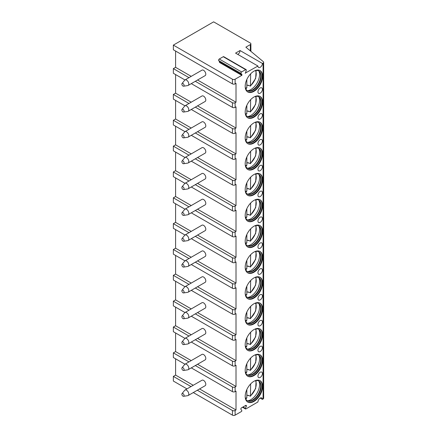<?xml version="1.0" encoding="UTF-8"?>
<svg xmlns="http://www.w3.org/2000/svg" width="437" height="437" viewBox="0 0 437 437"><rect width="100%" height="100%" fill="white"/><g stroke="black" fill="none" stroke-linecap="round" stroke-linejoin="round"><path stroke-width="0.66" d="M237.804 54.412A3.163 1.83 120 0 0 240.039 50.534L235.565 53.117L257.945 66.036A3.163 1.83 120 0 0 258.6 67.484A3.163 1.83 120 0 0 261.036 66.637A3.163 1.83 120 0 0 262.418 63.452L263.09 63.065A1.901 1.098 0 0 0 263.648 62.289A1.901 1.098 0 0 0 263.309 61.666L245.862 47.174L250.335 44.59A1.901 1.098 0 0 0 250.893 43.815A1.901 1.098 0 0 0 250.335 43.039L213.633 21.85L173.352 45.109L232.435 79.217A1.901 1.098 0 0 0 235.117 79.217L241.83 75.339L242.027 74.842L219.647 61.923L219.45 62.42L241.83 75.339M245.19 73.143L257.945 66.036M240.039 50.534L262.418 63.452M195.317 107.141L232.435 128.571A1.901 1.098 0 0 0 235.117 128.571L236.013 128.057L236.013 106.868L235.117 107.382A1.901 1.098 0 0 1 232.435 107.382L191.286 83.625M195.317 81.304L232.435 102.733A1.901 1.098 0 0 0 235.117 102.733L236.013 102.214L236.013 83.352L235.117 83.866A1.901 1.098 0 0 1 232.435 83.866L173.352 49.758L173.352 45.109M245.414 73.274L246.2 70.466A0.95 0.546 120 0 0 246.097 69.592A0.95 0.546 120 0 0 245.621 69.641L241.623 71.947A0.95 0.546 120 0 0 241.044 73.443L242.027 74.842M260.184 398.096L262.418 399.385L263.09 398.997A1.901 1.098 0 0 0 263.648 398.222L263.648 62.289M262.418 399.385A3.163 1.83 120 0 0 261.763 397.938A3.163 1.83 120 0 0 259.327 398.784A3.163 1.83 120 0 0 257.945 401.969L245.851 408.956A0.634 0.366 120 0 1 245.463 408.404L246.304 406.235A0.95 0.546 120 0 0 246.195 405.361A0.95 0.546 120 0 0 245.725 405.41L241.519 407.836A0.95 0.546 120 0 0 240.94 409.332L241.781 410.529A0.634 0.366 120 0 1 241.393 411.528L235.117 415.15A1.901 1.098 0 0 1 232.435 415.15L193.301 392.557M197.327 390.23L232.435 410.496A1.901 1.098 0 0 0 235.117 410.496L236.013 409.982L236.013 391.12L235.117 391.634A1.901 1.098 0 0 1 232.435 391.634L191.286 367.878M195.317 365.556L232.435 386.985A1.901 1.098 0 0 0 235.117 386.985L236.013 386.466L236.013 365.277L235.117 365.796A1.901 1.098 0 0 1 232.435 365.796L191.286 342.04M195.317 339.713L232.435 361.142A1.901 1.098 0 0 0 235.117 361.142L236.013 360.623L236.013 339.434L235.117 339.953A1.901 1.098 0 0 1 232.435 339.953L191.286 316.197M195.317 313.87L232.435 335.299A1.901 1.098 0 0 0 235.117 335.299L236.013 334.786L236.013 313.597L235.117 314.11A1.901 1.098 0 0 1 232.435 314.11L191.286 290.354M195.317 288.032L232.435 309.462A1.901 1.098 0 0 0 235.117 309.462L236.013 308.943L236.013 287.754L235.117 288.273A1.901 1.098 0 0 1 232.435 288.273L191.286 264.516M195.317 262.189L232.435 283.618A1.901 1.098 0 0 0 235.117 283.618L236.013 283.1L236.013 261.91L235.117 262.429A1.901 1.098 0 0 1 232.435 262.429L191.286 238.673M195.317 236.346L232.435 257.775A1.901 1.098 0 0 0 235.117 257.775L236.013 257.262L236.013 236.073L235.117 236.586A1.901 1.098 0 0 1 232.435 236.586L191.286 212.835M195.317 210.508L232.435 231.938A1.901 1.098 0 0 0 235.117 231.938L236.013 231.419L236.013 210.23L235.117 210.749A1.901 1.098 0 0 1 232.435 210.749L191.286 186.992M195.317 184.665L232.435 206.095A1.901 1.098 0 0 0 235.117 206.095L236.013 205.581L236.013 184.387L235.117 184.906A1.901 1.098 0 0 1 232.435 184.906L191.286 161.149M195.317 158.828L232.435 180.257A1.901 1.098 0 0 0 235.117 180.257L236.013 179.738L236.013 158.549L235.117 159.063A1.901 1.098 0 0 1 232.435 159.063L191.286 135.312M195.317 132.985L232.435 154.414A1.901 1.098 0 0 0 235.117 154.414L236.013 153.895L236.013 132.706L235.117 133.225A1.901 1.098 0 0 1 232.435 133.225L191.286 109.469M262.642 386.341A12.34 7.123 120 0 0 260.086 380.693A12.34 7.123 120 0 0 250.576 383.997A12.34 7.123 120 0 0 245.19 396.414A12.34 7.123 120 0 0 247.746 402.062A12.34 7.123 120 0 0 257.256 398.757A12.34 7.123 120 0 0 262.642 386.341M262.642 360.498A12.34 7.123 120 0 0 260.086 354.849A12.34 7.123 120 0 0 250.576 358.154A12.34 7.123 120 0 0 245.19 370.571A12.34 7.123 120 0 0 247.746 376.219A12.34 7.123 120 0 0 257.256 372.914A12.34 7.123 120 0 0 262.642 360.498M262.642 334.655A12.34 7.123 120 0 0 260.086 329.006A12.34 7.123 120 0 0 250.576 332.317A12.34 7.123 120 0 0 245.19 344.733A12.34 7.123 120 0 0 247.746 350.381A12.34 7.123 120 0 0 257.256 347.076A12.34 7.123 120 0 0 262.642 334.655M262.642 308.817A12.34 7.123 120 0 0 260.086 303.169A12.34 7.123 120 0 0 250.576 306.474A12.34 7.123 120 0 0 245.19 318.89A12.34 7.123 120 0 0 247.746 324.538A12.34 7.123 120 0 0 257.256 321.233A12.34 7.123 120 0 0 262.642 308.817M262.642 282.974A12.34 7.123 120 0 0 260.086 277.326A12.34 7.123 120 0 0 250.576 280.63A12.34 7.123 120 0 0 245.19 293.047A12.34 7.123 120 0 0 247.746 298.7A12.34 7.123 120 0 0 257.256 295.39A12.34 7.123 120 0 0 262.642 282.974M262.642 257.136A12.34 7.123 120 0 0 260.086 251.488A12.34 7.123 120 0 0 250.576 254.793A12.34 7.123 120 0 0 245.19 267.209A12.34 7.123 120 0 0 247.746 272.857A12.34 7.123 120 0 0 257.256 269.553A12.34 7.123 120 0 0 262.642 257.136M262.642 231.293A12.34 7.123 120 0 0 260.086 225.645A12.34 7.123 120 0 0 250.576 228.95A12.34 7.123 120 0 0 245.19 241.366A12.34 7.123 120 0 0 247.746 247.014A12.34 7.123 120 0 0 257.256 243.709A12.34 7.123 120 0 0 262.642 231.293M262.642 205.45A12.34 7.123 120 0 0 260.086 199.802A12.34 7.123 120 0 0 250.576 203.107A12.34 7.123 120 0 0 245.19 215.528A12.34 7.123 120 0 0 247.746 221.177A12.34 7.123 120 0 0 257.256 217.872A12.34 7.123 120 0 0 262.642 205.45M262.642 179.612A12.34 7.123 120 0 0 260.086 173.964A12.34 7.123 120 0 0 250.576 177.269A12.34 7.123 120 0 0 245.19 189.685A12.34 7.123 120 0 0 247.746 195.334A12.34 7.123 120 0 0 257.256 192.029A12.34 7.123 120 0 0 262.642 179.612M262.642 153.769A12.34 7.123 120 0 0 260.086 148.121A12.34 7.123 120 0 0 250.576 151.426A12.34 7.123 120 0 0 245.19 163.842A12.34 7.123 120 0 0 247.746 169.49A12.34 7.123 120 0 0 257.256 166.186A12.34 7.123 120 0 0 262.642 153.769M262.642 127.926A12.34 7.123 120 0 0 260.086 122.278A12.34 7.123 120 0 0 250.576 125.588A12.34 7.123 120 0 0 245.19 138.005A12.34 7.123 120 0 0 247.746 143.653A12.34 7.123 120 0 0 257.256 140.348A12.34 7.123 120 0 0 262.642 127.926M262.642 102.089A12.34 7.123 120 0 0 260.086 96.44A12.34 7.123 120 0 0 250.576 99.745A12.34 7.123 120 0 0 245.19 112.162A12.34 7.123 120 0 0 247.746 117.81A12.34 7.123 120 0 0 257.256 114.505A12.34 7.123 120 0 0 262.642 102.089M262.642 76.246A12.34 7.123 120 0 0 260.086 70.597A12.34 7.123 120 0 0 250.576 73.902A12.34 7.123 120 0 0 245.19 86.318A12.34 7.123 120 0 0 247.746 91.972A12.34 7.123 120 0 0 257.256 88.662A12.34 7.123 120 0 0 262.642 76.246M260.184 372.253A3.163 1.83 120 0 0 258.114 375.044A3.163 1.83 120 0 0 258.6 377.579A3.163 1.83 120 0 0 260.184 377.421A3.163 1.83 120 0 0 262.249 374.635A3.163 1.83 120 0 0 261.763 372.1A3.163 1.83 120 0 0 260.184 372.253M260.184 346.415A3.163 1.83 120 0 0 258.114 349.201A3.163 1.83 120 0 0 258.6 351.736A3.163 1.83 120 0 0 260.184 351.583A3.163 1.83 120 0 0 262.249 348.792A3.163 1.83 120 0 0 261.763 346.257A3.163 1.83 120 0 0 260.184 346.415M260.184 320.572A3.163 1.83 120 0 0 258.114 323.358A3.163 1.83 120 0 0 258.6 325.898A3.163 1.83 120 0 0 260.184 325.74A3.163 1.83 120 0 0 262.249 322.954A3.163 1.83 120 0 0 261.763 320.414A3.163 1.83 120 0 0 260.184 320.572M260.184 294.729A3.163 1.83 120 0 0 258.114 297.521A3.163 1.83 120 0 0 258.6 300.055A3.163 1.83 120 0 0 260.184 299.897A3.163 1.83 120 0 0 262.249 297.111A3.163 1.83 120 0 0 261.763 294.576A3.163 1.83 120 0 0 260.184 294.729M260.184 268.892A3.163 1.83 120 0 0 258.114 271.677A3.163 1.83 120 0 0 258.6 274.218A3.163 1.83 120 0 0 260.184 274.059A3.163 1.83 120 0 0 262.249 271.268A3.163 1.83 120 0 0 261.763 268.733A3.163 1.83 120 0 0 260.184 268.892M260.184 243.048A3.163 1.83 120 0 0 258.114 245.84A3.163 1.83 120 0 0 258.6 248.374A3.163 1.83 120 0 0 260.184 248.216A3.163 1.83 120 0 0 262.249 245.43A3.163 1.83 120 0 0 261.763 242.89A3.163 1.83 120 0 0 260.184 243.048M260.184 217.205A3.163 1.83 120 0 0 258.114 219.997A3.163 1.83 120 0 0 258.6 222.531A3.163 1.83 120 0 0 260.184 222.378A3.163 1.83 120 0 0 262.249 219.587A3.163 1.83 120 0 0 261.763 217.052A3.163 1.83 120 0 0 260.184 217.205M260.184 191.368A3.163 1.83 120 0 0 258.114 194.154A3.163 1.83 120 0 0 258.6 196.694A3.163 1.83 120 0 0 260.184 196.535A3.163 1.83 120 0 0 262.249 193.744A3.163 1.83 120 0 0 261.763 191.209A3.163 1.83 120 0 0 260.184 191.368M260.184 165.525A3.163 1.83 120 0 0 258.114 168.316A3.163 1.83 120 0 0 258.6 170.851A3.163 1.83 120 0 0 260.184 170.692A3.163 1.83 120 0 0 262.249 167.906A3.163 1.83 120 0 0 261.763 165.366A3.163 1.83 120 0 0 260.184 165.525M260.184 139.687A3.163 1.83 120 0 0 258.114 142.473A3.163 1.83 120 0 0 258.6 145.008A3.163 1.83 120 0 0 260.184 144.855A3.163 1.83 120 0 0 262.249 142.063A3.163 1.83 120 0 0 261.763 139.529A3.163 1.83 120 0 0 260.184 139.687M260.184 113.844A3.163 1.83 120 0 0 258.114 116.63A3.163 1.83 120 0 0 258.6 119.17A3.163 1.83 120 0 0 260.184 119.011A3.163 1.83 120 0 0 262.249 116.22A3.163 1.83 120 0 0 261.763 113.686A3.163 1.83 120 0 0 260.184 113.844M260.184 88.001A3.163 1.83 120 0 0 258.114 90.792A3.163 1.83 120 0 0 258.6 93.327A3.163 1.83 120 0 0 260.184 93.168A3.163 1.83 120 0 0 262.249 90.383A3.163 1.83 120 0 0 261.763 87.848A3.163 1.83 120 0 0 260.184 88.001M191.226 102.198L175.592 93.168L173.352 94.463L188.986 103.487M236.013 128.057L197.551 105.852M186.97 388.903L173.352 381.042L173.352 376.388L191.002 386.576M182.027 367.79A1.584 0.912 60 0 1 183.283 367.959A1.584 0.912 60 0 1 184.092 369.669A1.584 0.912 -120 0 1 183.573 370.461A1.584 0.912 -120 0 1 182.437 369.844A1.584 0.912 -120 0 1 181.858 368.38A1.584 0.912 60 0 1 182.027 367.79L184.665 364.485A3.163 1.83 60 0 1 184.971 364.218L173.352 357.526L173.352 352.872L188.986 361.902M182.027 341.947A1.584 0.912 60 0 1 183.283 342.122A1.584 0.912 60 0 1 184.092 343.826A1.584 0.912 -120 0 1 183.573 344.618A1.584 0.912 -120 0 1 182.437 344.001A1.584 0.912 -120 0 1 181.858 342.537A1.584 0.912 60 0 1 182.027 341.947L184.665 338.642A3.163 1.83 60 0 1 184.971 338.375L173.352 331.683L173.352 327.034L188.986 336.058M182.027 316.104A1.584 0.912 60 0 1 183.283 316.279A1.584 0.912 60 0 1 184.092 317.989A1.584 0.912 -120 0 1 183.573 318.781A1.584 0.912 -120 0 1 182.437 318.163A1.584 0.912 -120 0 1 181.858 316.694A1.584 0.912 60 0 1 182.027 316.104L184.665 312.805A3.163 1.83 60 0 1 184.971 312.531L173.352 305.845L173.352 301.191L188.986 310.215M182.027 290.266A1.584 0.912 60 0 1 183.283 290.441A1.584 0.912 60 0 1 184.092 292.145A1.584 0.912 -120 0 1 183.573 292.937A1.584 0.912 -120 0 1 182.437 292.32A1.584 0.912 -120 0 1 181.858 290.856A1.584 0.912 60 0 1 182.027 290.266L184.665 286.962A3.163 1.83 60 0 1 184.971 286.694L173.352 280.002L173.352 275.348L188.986 284.378M182.027 264.423A1.584 0.912 60 0 1 183.283 264.598A1.584 0.912 60 0 1 184.092 266.308A1.584 0.912 -120 0 1 183.573 267.094A1.584 0.912 -120 0 1 182.437 266.477A1.584 0.912 -120 0 1 181.858 265.013A1.584 0.912 60 0 1 182.027 264.423L184.665 261.118A3.163 1.83 60 0 1 184.971 260.851L173.352 254.159L173.352 249.511L188.986 258.535M182.027 238.586A1.584 0.912 60 0 1 183.283 238.755A1.584 0.912 60 0 1 184.092 240.465A1.584 0.912 -120 0 1 183.573 241.257A1.584 0.912 -120 0 1 182.437 240.64A1.584 0.912 -120 0 1 181.858 239.17A1.584 0.912 60 0 1 182.027 238.586L184.665 235.281A3.163 1.83 60 0 1 184.971 235.013L173.352 228.322L173.352 223.668L188.986 232.692M184.955 209.181L173.352 202.478L173.352 197.83L188.986 206.854M184.955 183.338L173.352 176.635L173.352 171.987L188.986 181.011M182.027 161.062A1.584 0.912 60 0 1 183.283 161.231A1.584 0.912 60 0 1 184.092 162.941A1.584 0.912 -120 0 1 183.573 163.733A1.584 0.912 -120 0 1 182.437 163.116A1.584 0.912 -120 0 1 181.858 161.652A1.584 0.912 60 0 1 182.027 161.062L184.665 157.757A3.163 1.83 60 0 1 184.971 157.489L173.352 150.798L173.352 146.144L188.986 155.173M182.027 135.219A1.584 0.912 60 0 1 183.283 135.394A1.584 0.912 60 0 1 184.092 137.098A1.584 0.912 -120 0 1 183.573 137.89A1.584 0.912 -120 0 1 182.437 137.273A1.584 0.912 -120 0 1 181.858 135.809A1.584 0.912 60 0 1 182.027 135.219L184.665 131.914A3.163 1.83 60 0 1 184.971 131.646L173.352 124.955L173.352 120.306L188.986 129.33M173.352 94.463L173.352 99.117L184.955 105.814A3.163 1.83 60 0 1 187.413 106.655A3.163 1.83 60 0 1 188.795 109.84A3.163 1.83 -120 0 1 188.139 111.288A3.163 1.83 -120 0 1 187.752 111.419L183.573 112.052A1.584 0.912 -120 0 0 184.092 111.26A1.584 0.912 60 0 0 183.283 109.55A1.584 0.912 60 0 0 182.027 109.376L184.665 106.076A3.163 1.83 60 0 1 184.971 105.803L201.981 95.987A3.163 1.83 -120 0 1 204.418 96.834A3.163 1.83 -120 0 1 205.8 100.018A3.163 1.83 -120 0 1 205.144 101.466L188.139 111.288M188.986 77.649L173.352 68.62L173.352 73.274L184.955 79.971A3.163 1.83 60 0 1 187.413 80.812A3.163 1.83 60 0 1 188.795 83.997A3.163 1.83 -120 0 1 188.139 85.444A3.163 1.83 -120 0 1 187.752 85.581L183.573 86.209A1.584 0.912 -120 0 0 184.092 85.417A1.584 0.912 60 0 0 183.283 83.713A1.584 0.912 60 0 0 182.027 83.538L184.665 80.233A3.163 1.83 60 0 1 184.971 79.966L201.981 70.144A3.163 1.83 -120 0 1 204.418 70.991A3.163 1.83 -120 0 1 205.8 74.175A3.163 1.83 -120 0 1 205.144 75.628L188.139 85.444M173.352 376.388L175.592 375.099L175.592 358.815M236.013 409.982L199.567 388.941M193.236 385.287L175.592 375.099M173.352 120.306L175.592 119.011L175.592 100.406M173.352 146.144L175.592 144.855L175.592 126.249M173.352 171.987L175.592 170.692L175.592 152.087M173.352 197.83L175.592 196.535L175.592 177.93M173.352 223.668L175.592 222.378L175.592 203.773M173.352 249.511L175.592 248.216L175.592 229.611M173.352 275.348L175.592 274.059L175.592 255.454M173.352 301.191L175.592 299.897L175.592 281.291M173.352 327.034L175.592 325.74L175.592 307.135M173.352 352.872L175.592 351.583L175.592 332.978M173.352 68.62L175.592 67.331L175.592 51.053M175.592 93.168L175.592 74.563M236.013 102.214L197.551 80.009M191.226 76.355L175.592 67.331M183.573 86.209A1.584 0.912 -120 0 1 182.437 85.592A1.584 0.912 -120 0 1 181.858 84.128A1.584 0.912 60 0 1 182.027 83.538M236.013 386.466L197.551 364.261M191.226 360.607L175.592 351.583M188.139 369.697L205.144 359.88A3.163 1.83 -120 0 0 205.8 358.427A3.163 1.83 -120 0 0 204.418 355.243A3.163 1.83 -120 0 0 201.981 354.396L184.971 364.218A3.163 1.83 60 0 1 187.413 365.064A3.163 1.83 60 0 1 188.795 368.249A3.163 1.83 -120 0 1 188.139 369.697A3.163 1.83 -120 0 1 187.752 369.833L183.573 370.461M188.139 395.54L205.144 385.718A3.163 1.83 -120 0 0 205.8 384.27A3.163 1.83 -120 0 0 204.418 381.086A3.163 1.83 -120 0 0 201.981 380.239L184.971 390.055A3.163 1.83 60 0 1 187.413 390.902A3.163 1.83 60 0 1 188.795 394.092A3.163 1.83 -120 0 1 188.139 395.54A3.163 1.83 -120 0 1 187.752 395.671L183.573 396.304A1.584 0.912 -120 0 0 184.092 395.512A1.584 0.912 60 0 0 183.283 393.803A1.584 0.912 60 0 0 182.027 393.628L184.665 390.328A3.163 1.83 60 0 1 184.971 390.055M183.573 396.304A1.584 0.912 -120 0 1 182.437 395.682A1.584 0.912 -120 0 1 181.858 394.218A1.584 0.912 60 0 1 182.027 393.628M236.013 360.623L197.551 338.418M191.226 334.764L175.592 325.74M188.139 343.859L205.144 334.037A3.163 1.83 -120 0 0 205.8 332.59A3.163 1.83 -120 0 0 204.418 329.405A3.163 1.83 -120 0 0 201.981 328.553L184.971 338.375A3.163 1.83 60 0 1 187.413 339.221A3.163 1.83 60 0 1 188.795 342.406A3.163 1.83 -120 0 1 188.139 343.859A3.163 1.83 -120 0 1 187.752 343.99L183.573 344.618M236.013 334.786L197.551 312.581M191.226 308.926L175.592 299.897M188.139 318.016L205.144 308.194A3.163 1.83 -120 0 0 205.8 306.747A3.163 1.83 -120 0 0 204.418 303.562A3.163 1.83 -120 0 0 201.981 302.715L184.971 312.531A3.163 1.83 60 0 1 187.413 313.384A3.163 1.83 60 0 1 188.795 316.568A3.163 1.83 -120 0 1 188.139 318.016A3.163 1.83 -120 0 1 187.752 318.147L183.573 318.781M236.013 308.943L197.551 286.738M191.226 283.083L175.592 274.059M188.139 292.173L205.144 282.357A3.163 1.83 -120 0 0 205.8 280.904A3.163 1.83 -120 0 0 204.418 277.719A3.163 1.83 -120 0 0 201.981 276.872L184.971 286.694A3.163 1.83 60 0 1 187.413 287.541A3.163 1.83 60 0 1 188.795 290.725A3.163 1.83 -120 0 1 188.139 292.173A3.163 1.83 -120 0 1 187.752 292.309L183.573 292.937M236.013 283.1L197.551 260.9M191.226 257.246L175.592 248.216M188.139 266.335L205.144 256.514A3.163 1.83 -120 0 0 205.8 255.066A3.163 1.83 -120 0 0 204.418 251.881A3.163 1.83 -120 0 0 201.981 251.035L184.971 260.851A3.163 1.83 60 0 1 187.413 261.697A3.163 1.83 60 0 1 188.795 264.882A3.163 1.83 -120 0 1 188.139 266.335A3.163 1.83 -120 0 1 187.752 266.466L183.573 267.094M236.013 257.262L197.551 235.057M191.226 231.402L175.592 222.378M188.139 240.492L205.144 230.67A3.163 1.83 -120 0 0 205.8 229.223A3.163 1.83 -120 0 0 204.418 226.038A3.163 1.83 -120 0 0 201.981 225.192L184.971 235.013A3.163 1.83 60 0 1 187.413 235.86A3.163 1.83 60 0 1 188.795 239.044A3.163 1.83 -120 0 1 188.139 240.492A3.163 1.83 -120 0 1 187.752 240.629L183.573 241.257M236.013 231.419L197.551 209.214M191.226 205.559L175.592 196.535M188.139 214.649L205.144 204.833A3.163 1.83 -120 0 0 205.8 203.385A3.163 1.83 -120 0 0 204.418 200.195A3.163 1.83 -120 0 0 201.981 199.348L184.971 209.17A3.163 1.83 60 0 1 187.413 210.017A3.163 1.83 60 0 1 188.795 213.201A3.163 1.83 -120 0 1 188.139 214.649A3.163 1.83 -120 0 1 187.752 214.786L183.573 215.414A1.584 0.912 -120 0 0 184.092 214.622A1.584 0.912 60 0 0 183.283 212.917A1.584 0.912 60 0 0 182.027 212.743L184.665 209.438A3.163 1.83 60 0 1 184.971 209.17M183.573 215.414A1.584 0.912 -120 0 1 182.437 214.796A1.584 0.912 -120 0 1 181.858 213.332A1.584 0.912 60 0 1 182.027 212.743M236.013 205.581L197.551 183.376M191.226 179.722L175.592 170.692M188.139 188.811L205.144 178.99A3.163 1.83 -120 0 0 205.8 177.542A3.163 1.83 -120 0 0 204.418 174.358A3.163 1.83 -120 0 0 201.981 173.511L184.971 183.327A3.163 1.83 60 0 1 187.413 184.174A3.163 1.83 60 0 1 188.795 187.364A3.163 1.83 -120 0 1 188.139 188.811A3.163 1.83 -120 0 1 187.752 188.942L183.573 189.576A1.584 0.912 -120 0 0 184.092 188.784A1.584 0.912 60 0 0 183.283 187.074A1.584 0.912 60 0 0 182.027 186.899L184.665 183.6A3.163 1.83 60 0 1 184.971 183.327M183.573 189.576A1.584 0.912 -120 0 1 182.437 188.953A1.584 0.912 -120 0 1 181.858 187.489A1.584 0.912 60 0 1 182.027 186.899M236.013 179.738L197.551 157.533M191.226 153.879L175.592 144.855M188.139 162.968L205.144 153.152A3.163 1.83 -120 0 0 205.8 151.699A3.163 1.83 -120 0 0 204.418 148.514A3.163 1.83 -120 0 0 201.981 147.668L184.971 157.489A3.163 1.83 60 0 1 187.413 158.336A3.163 1.83 60 0 1 188.795 161.521A3.163 1.83 -120 0 1 188.139 162.968A3.163 1.83 -120 0 1 187.752 163.105L183.573 163.733M236.013 153.895L197.551 131.69M191.226 128.036L175.592 119.011M188.139 137.131L205.144 127.309A3.163 1.83 -120 0 0 205.8 125.861A3.163 1.83 -120 0 0 204.418 122.677A3.163 1.83 -120 0 0 201.981 121.825L184.971 131.646A3.163 1.83 60 0 1 187.413 132.493A3.163 1.83 60 0 1 188.795 135.678A3.163 1.83 -120 0 1 188.139 137.131A3.163 1.83 -120 0 1 187.752 137.262L183.573 137.89M183.573 112.052A1.584 0.912 -120 0 1 182.437 111.435A1.584 0.912 -120 0 1 181.858 109.966A1.584 0.912 60 0 1 182.027 109.376M246.097 69.592L223.717 56.673A0.95 0.546 120 0 0 223.241 56.717L219.248 59.022A0.95 0.546 120 0 0 218.664 60.525L219.647 61.923M247.528 401.925A12.34 7.123 -60 0 0 256.951 398.342A12.34 7.123 -60 0 0 262.195 386.079A12.34 7.123 120 0 0 259.857 380.567M254.995 380.758A11.389 6.577 120 0 1 258.775 381.031A11.389 6.577 120 0 1 261.135 386.242A11.389 6.577 -60 0 1 256.164 397.708A11.389 6.577 -60 0 1 247.386 400.756A11.389 6.577 -60 0 1 245.261 397.621M247.167 400.62A11.389 6.577 -60 0 0 248.653 401.019A11.389 6.577 -60 0 0 260.687 385.986A11.389 6.577 120 0 0 259.633 381.998A11.389 6.577 120 0 0 258.546 380.911M258.966 381.233A12.34 7.123 120 0 1 259.567 384.565A12.34 7.123 -60 0 1 247.659 400.822M248.445 395.458A12.34 7.123 -60 0 1 248.172 395.693L248.172 395.299L250.434 396.222L255.667 388.509L256.12 380.529M248.172 395.693L246.839 394.928M250.641 383.926L250.434 396.222M245.944 398.407L246.839 397.861L246.839 389.575M247.528 376.082A12.34 7.123 -60 0 0 256.951 372.499A12.34 7.123 -60 0 0 262.195 360.241A12.34 7.123 120 0 0 259.857 354.729M254.995 354.915A11.389 6.577 120 0 1 258.775 355.188A11.389 6.577 120 0 1 261.135 360.405A11.389 6.577 -60 0 1 256.164 371.865A11.389 6.577 -60 0 1 247.386 374.919A11.389 6.577 -60 0 1 245.261 371.778M247.167 374.782A11.389 6.577 -60 0 0 248.653 375.175A11.389 6.577 -60 0 0 260.687 360.143A11.389 6.577 120 0 0 259.633 356.155A11.389 6.577 120 0 0 258.546 355.068M258.966 355.396A12.34 7.123 120 0 1 259.567 358.722A12.34 7.123 -60 0 1 247.659 374.979M248.445 369.62A12.34 7.123 -60 0 1 248.172 369.855L248.172 369.462L250.434 370.385L255.667 362.666L256.12 354.686M248.172 369.855L246.839 369.085M250.641 358.089L250.434 370.385M245.944 372.564L246.839 372.018L246.839 363.731M247.528 350.245A12.34 7.123 -60 0 0 256.951 346.661A12.34 7.123 -60 0 0 262.195 334.398A12.34 7.123 120 0 0 259.857 328.886M254.995 329.077A11.389 6.577 120 0 1 258.775 329.351A11.389 6.577 120 0 1 261.135 334.562A11.389 6.577 -60 0 1 256.164 346.022A11.389 6.577 -60 0 1 247.386 349.076A11.389 6.577 -60 0 1 245.261 345.935M247.167 348.939A11.389 6.577 -60 0 0 248.653 349.338A11.389 6.577 -60 0 0 260.687 334.305A11.389 6.577 120 0 0 259.633 330.317A11.389 6.577 120 0 0 258.546 329.225M258.966 329.553A12.34 7.123 120 0 1 259.567 332.885A12.34 7.123 -60 0 1 247.659 349.136M248.445 343.777A12.34 7.123 -60 0 1 248.172 344.012L248.172 343.619L250.434 344.542L255.667 336.829L256.12 328.848M248.172 344.012L246.839 343.242M250.641 332.246L250.434 344.542M245.944 346.727L246.839 346.175L246.839 337.894M247.528 324.401A12.34 7.123 -60 0 0 256.951 320.818A12.34 7.123 -60 0 0 262.195 308.56A12.34 7.123 120 0 0 259.857 303.043M254.995 303.234A11.389 6.577 120 0 1 258.775 303.507A11.389 6.577 120 0 1 261.135 308.724A11.389 6.577 -60 0 1 256.164 320.184A11.389 6.577 -60 0 1 247.386 323.233A11.389 6.577 -60 0 1 245.261 320.097M247.167 323.096A11.389 6.577 -60 0 0 248.653 323.495A11.389 6.577 -60 0 0 260.687 308.462A11.389 6.577 120 0 0 259.633 304.474A11.389 6.577 120 0 0 258.546 303.387M258.966 303.71A12.34 7.123 120 0 1 259.567 307.042A12.34 7.123 -60 0 1 247.659 323.298M248.445 317.934A12.34 7.123 -60 0 1 248.172 318.174L248.172 317.775L250.434 318.699L255.667 310.986L256.12 303.005M248.172 318.174L246.839 317.404M250.641 306.408L250.434 318.699M245.944 320.884L246.839 320.337L246.839 312.051M247.528 298.564A12.34 7.123 -60 0 0 256.951 294.98A12.34 7.123 -60 0 0 262.195 282.717A12.34 7.123 120 0 0 259.857 277.205M254.995 277.391A11.389 6.577 120 0 1 258.775 277.664A11.389 6.577 120 0 1 261.135 282.881A11.389 6.577 -60 0 1 256.164 294.341A11.389 6.577 -60 0 1 247.386 297.395A11.389 6.577 -60 0 1 245.261 294.254M247.167 297.258A11.389 6.577 -60 0 0 248.653 297.652A11.389 6.577 -60 0 0 260.687 282.624A11.389 6.577 120 0 0 259.633 278.631A11.389 6.577 120 0 0 258.546 277.544M258.966 277.872A12.34 7.123 120 0 1 259.567 281.199A12.34 7.123 -60 0 1 247.659 297.455M248.445 292.096A12.34 7.123 -60 0 1 248.172 292.331L248.172 291.938L250.434 292.861L255.667 285.142L256.12 277.162M248.172 292.331L246.839 291.561M250.641 280.565L250.434 292.861M245.944 295.041L246.839 294.494L246.839 286.208M247.528 272.721A12.34 7.123 -60 0 0 256.951 269.137A12.34 7.123 -60 0 0 262.195 256.874A12.34 7.123 120 0 0 259.857 251.362M254.995 251.554A11.389 6.577 120 0 1 258.775 251.827A11.389 6.577 120 0 1 261.135 257.038A11.389 6.577 -60 0 1 256.164 268.498A11.389 6.577 -60 0 1 247.386 271.552A11.389 6.577 -60 0 1 245.261 268.411M247.167 271.415A11.389 6.577 -60 0 0 248.653 271.814A11.389 6.577 -60 0 0 260.687 256.781A11.389 6.577 120 0 0 259.633 252.794A11.389 6.577 120 0 0 258.546 251.707M258.966 252.029A12.34 7.123 120 0 1 259.567 255.361A12.34 7.123 -60 0 1 247.659 271.617M248.445 266.253A12.34 7.123 -60 0 1 248.172 266.488L248.172 266.095L250.434 267.018L255.667 259.305L256.12 251.324M248.172 266.488L246.839 265.718M250.641 254.722L250.434 267.018M245.944 269.203L246.839 268.657L246.839 260.37M247.528 246.878A12.34 7.123 -60 0 0 256.951 243.294A12.34 7.123 -60 0 0 262.195 231.036A12.34 7.123 120 0 0 259.857 225.525M254.995 225.71A11.389 6.577 120 0 1 258.775 225.984A11.389 6.577 120 0 1 261.135 231.2A11.389 6.577 -60 0 1 256.164 242.661A11.389 6.577 -60 0 1 247.386 245.709A11.389 6.577 -60 0 1 245.261 242.573M247.167 245.572A11.389 6.577 -60 0 0 248.653 245.971A11.389 6.577 -60 0 0 260.687 230.938A11.389 6.577 120 0 0 259.633 226.95A11.389 6.577 120 0 0 258.546 225.863M258.966 226.186A12.34 7.123 120 0 1 259.567 229.518A12.34 7.123 -60 0 1 247.659 245.774M248.445 240.416A12.34 7.123 -60 0 1 248.172 240.65L248.172 240.257L250.434 241.175L255.667 233.462L256.12 225.481M248.172 240.65L246.839 239.88M250.641 228.884L250.434 241.175M245.944 243.36L246.839 242.814L246.839 234.527M247.528 221.04A12.34 7.123 -60 0 0 256.951 217.457A12.34 7.123 -60 0 0 262.195 205.193A12.34 7.123 120 0 0 259.857 199.682M254.995 199.867A11.389 6.577 120 0 1 258.775 200.146A11.389 6.577 120 0 1 261.135 205.357A11.389 6.577 -60 0 1 256.164 216.818A11.389 6.577 -60 0 1 247.386 219.871A11.389 6.577 -60 0 1 245.261 216.73M247.167 219.735A11.389 6.577 -60 0 0 248.653 220.128A11.389 6.577 -60 0 0 260.687 205.1A11.389 6.577 120 0 0 259.633 201.113A11.389 6.577 120 0 0 258.546 200.02M258.966 200.348A12.34 7.123 120 0 1 259.567 203.68A12.34 7.123 -60 0 1 247.659 219.931M248.445 214.572A12.34 7.123 -60 0 1 248.172 214.807L248.172 214.414L250.434 215.337L255.667 207.619L256.12 199.638M248.172 214.807L246.839 214.037M250.641 203.041L250.434 215.337M245.944 217.522L246.839 216.97L246.839 208.684M247.528 195.197A12.34 7.123 -60 0 0 256.951 191.614A12.34 7.123 -60 0 0 262.195 179.35A12.34 7.123 120 0 0 259.857 173.839M254.995 174.03A11.389 6.577 120 0 1 258.775 174.303A11.389 6.577 120 0 1 261.135 179.514A11.389 6.577 -60 0 1 256.164 190.98A11.389 6.577 -60 0 1 247.386 194.028A11.389 6.577 -60 0 1 245.261 190.893M247.167 193.891A11.389 6.577 -60 0 0 248.653 194.29A11.389 6.577 -60 0 0 260.687 179.257A11.389 6.577 120 0 0 259.633 175.27A11.389 6.577 120 0 0 258.546 174.183M258.966 174.505A12.34 7.123 120 0 1 259.567 177.837A12.34 7.123 -60 0 1 247.659 194.094M248.445 188.729A12.34 7.123 -60 0 1 248.172 188.964L248.172 188.571L250.434 189.494L255.667 181.781L256.12 173.8M248.172 188.964L246.839 188.2M250.641 177.198L250.434 189.494M245.944 191.679L246.839 191.133L246.839 182.846M247.528 169.354A12.34 7.123 -60 0 0 256.951 165.77A12.34 7.123 -60 0 0 262.195 153.513A12.34 7.123 120 0 0 259.857 148.001M254.995 148.187A11.389 6.577 120 0 1 258.775 148.46A11.389 6.577 120 0 1 261.135 153.677A11.389 6.577 -60 0 1 256.164 165.137A11.389 6.577 -60 0 1 247.386 168.19A11.389 6.577 -60 0 1 245.261 165.049M247.167 168.054A11.389 6.577 -60 0 0 248.653 168.447A11.389 6.577 -60 0 0 260.687 153.414A11.389 6.577 120 0 0 259.633 149.427A11.389 6.577 120 0 0 258.546 148.34M258.966 148.667A12.34 7.123 120 0 1 259.567 151.994A12.34 7.123 -60 0 1 247.659 168.25M248.445 162.892A12.34 7.123 -60 0 1 248.172 163.127L248.172 162.733L250.434 163.657L255.667 155.938L256.12 147.957M248.172 163.127L246.839 162.356M250.641 151.36L250.434 163.657M245.944 165.836L246.839 165.29L246.839 157.003M247.528 143.516A12.34 7.123 -60 0 0 256.951 139.933A12.34 7.123 -60 0 0 262.195 127.67A12.34 7.123 120 0 0 259.857 122.158M254.995 122.349A11.389 6.577 120 0 1 258.775 122.622A11.389 6.577 120 0 1 261.135 127.833A11.389 6.577 -60 0 1 256.164 139.294A11.389 6.577 -60 0 1 247.386 142.347A11.389 6.577 -60 0 1 245.261 139.206M247.167 142.211A11.389 6.577 -60 0 0 248.653 142.609A11.389 6.577 -60 0 0 260.687 127.577A11.389 6.577 120 0 0 259.633 123.589A11.389 6.577 120 0 0 258.546 122.497M258.966 122.824A12.34 7.123 120 0 1 259.567 126.156A12.34 7.123 -60 0 1 247.659 142.407M248.445 137.049A12.34 7.123 -60 0 1 248.172 137.284L248.172 136.89L250.434 137.813L255.667 130.1L256.12 122.12M248.172 137.284L246.839 136.513M250.641 125.517L250.434 137.813M245.944 139.998L246.839 139.447L246.839 131.166M247.528 117.673A12.34 7.123 -60 0 0 256.951 114.09A12.34 7.123 -60 0 0 262.195 101.826A12.34 7.123 120 0 0 259.857 96.315M254.995 96.506A11.389 6.577 120 0 1 258.775 96.779A11.389 6.577 120 0 1 261.135 101.996A11.389 6.577 -60 0 1 256.164 113.456A11.389 6.577 -60 0 1 247.386 116.504A11.389 6.577 -60 0 1 245.261 113.369M247.167 116.368A11.389 6.577 -60 0 0 248.653 116.766A11.389 6.577 -60 0 0 260.687 101.734A11.389 6.577 120 0 0 259.633 97.746A11.389 6.577 120 0 0 258.546 96.659M258.966 96.981A12.34 7.123 120 0 1 259.567 100.313A12.34 7.123 -60 0 1 247.659 116.57M248.445 111.206A12.34 7.123 -60 0 1 248.172 111.446L248.172 111.047L250.434 111.97L255.667 104.257L256.12 96.277M248.172 111.446L246.839 110.676M250.641 99.68L250.434 111.97M245.944 114.155L246.839 113.609L246.839 105.322M247.528 91.836A12.34 7.123 -60 0 0 256.951 88.252A12.34 7.123 -60 0 0 262.195 75.989A12.34 7.123 120 0 0 259.857 70.477M254.995 70.663A11.389 6.577 120 0 1 258.775 70.936A11.389 6.577 120 0 1 261.135 76.153A11.389 6.577 -60 0 1 256.164 87.613A11.389 6.577 -60 0 1 247.386 90.667A11.389 6.577 -60 0 1 245.261 87.526M247.167 90.53A11.389 6.577 -60 0 0 248.653 90.923A11.389 6.577 -60 0 0 260.687 75.896A11.389 6.577 120 0 0 259.633 71.903A11.389 6.577 120 0 0 258.546 70.816M258.966 71.144A12.34 7.123 120 0 1 259.567 74.47A12.34 7.123 -60 0 1 247.659 90.727M248.445 85.368A12.34 7.123 -60 0 1 248.172 85.603L248.172 85.21L250.434 86.133L255.667 78.414L256.12 70.433M248.172 85.603L246.839 84.833M250.641 73.837L250.434 86.133M245.944 88.312L246.839 87.766L246.839 79.479M235.117 102.733L235.117 107.382M235.117 79.217L235.117 83.866M263.09 63.065L263.09 398.997M235.117 410.496L235.117 415.15M235.117 386.985L235.117 391.634M235.117 361.142L235.117 365.796M235.117 335.299L235.117 339.953M235.117 309.462L235.117 314.11M235.117 283.618L235.117 288.273M235.117 257.775L235.117 262.429M235.117 231.938L235.117 236.586M235.117 206.095L235.117 210.749M235.117 180.257L235.117 184.906M235.117 154.414L235.117 159.063M235.117 128.571L235.117 133.225M232.435 410.496L232.435 415.15M232.435 79.217L232.435 83.866M232.435 386.985L232.435 391.634M232.435 361.142L232.435 365.796M232.435 335.299L232.435 339.953M232.435 309.462L232.435 314.11M232.435 283.618L232.435 288.273M232.435 257.775L232.435 262.429M232.435 231.938L232.435 236.586M232.435 206.095L232.435 210.749M232.435 180.257L232.435 184.906M232.435 154.414L232.435 159.063M232.435 128.571L232.435 133.225M232.435 102.733L232.435 107.382M246.304 406.235L245.299 405.656M245.463 408.404L243.005 406.978M250.335 44.59L250.335 50.889M245.621 69.641L223.241 56.717M241.623 71.947L219.248 59.022M241.044 73.443L218.664 60.525M250.641 395.665A10.603 6.123 120 0 0 255.443 380.638M245.381 398.069A10.603 6.123 120 0 0 246.839 397.861M250.641 369.822A10.603 6.123 120 0 0 255.443 354.8M245.381 372.226A10.603 6.123 120 0 0 246.839 372.018M250.641 343.979A10.603 6.123 120 0 0 255.443 328.957M245.381 346.383A10.603 6.123 120 0 0 246.839 346.175M250.641 318.141A10.603 6.123 120 0 0 255.443 303.12M245.381 320.545A10.603 6.123 120 0 0 246.839 320.337M250.641 292.298A10.603 6.123 120 0 0 255.443 277.276M245.381 294.702A10.603 6.123 120 0 0 246.839 294.494M250.641 266.455A10.603 6.123 120 0 0 255.443 251.433M245.381 268.859A10.603 6.123 120 0 0 246.839 268.657M250.641 240.618A10.603 6.123 120 0 0 255.443 225.596M245.381 243.021A10.603 6.123 120 0 0 246.839 242.814M250.641 214.775A10.603 6.123 120 0 0 255.443 199.753M245.381 217.178A10.603 6.123 120 0 0 246.839 216.97M250.641 188.937A10.603 6.123 120 0 0 255.443 173.91M245.381 191.34A10.603 6.123 120 0 0 246.839 191.133M250.641 163.094A10.603 6.123 120 0 0 255.443 148.072M245.381 165.497A10.603 6.123 120 0 0 246.839 165.29M250.641 137.251A10.603 6.123 120 0 0 255.443 122.229M245.381 139.654A10.603 6.123 120 0 0 246.839 139.447M250.641 111.413A10.603 6.123 120 0 0 255.443 96.391M245.381 113.817A10.603 6.123 120 0 0 246.839 113.609M250.641 85.57A10.603 6.123 120 0 0 255.443 70.548M245.381 87.974A10.603 6.123 120 0 0 246.839 87.766M242.535 407.251L245.534 408.983M250.893 51.353L250.893 43.815M245.627 398.713L246.473 398.506M245.627 372.87L246.473 372.663M245.627 347.027L246.473 346.825M245.627 321.19L246.473 320.982M245.627 295.346L246.473 295.144M245.627 269.509L246.473 269.301M245.627 243.666L246.473 243.458M245.627 217.823L246.473 217.621M245.627 191.985L246.473 191.777M245.627 166.142L246.473 165.934M245.627 140.299L246.473 140.097M245.627 114.461L246.473 114.254M245.627 88.618L246.473 88.416"/></g></svg>
